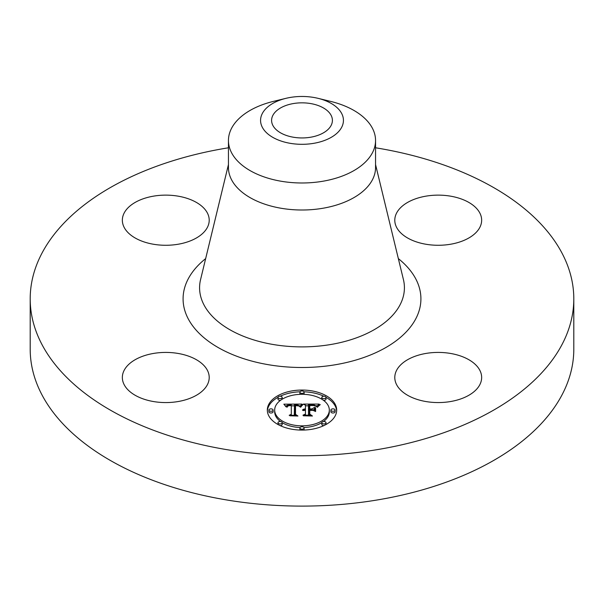 <?xml version="1.0" encoding="UTF-8"?>
<svg xmlns="http://www.w3.org/2000/svg" width="604" height="604" viewBox="0 0 604 604"><rect width="100%" height="100%" fill="white"/><g stroke="black" fill="none" stroke-linecap="round" stroke-linejoin="round"><path stroke-width="0.91" d="M207.459 370.433A43.435 25.074 180 0 1 209.211 377.492A43.435 25.074 180 0 1 171.959 402.317A43.435 25.074 180 0 1 124.107 384.552A43.435 25.074 180 0 1 122.348 377.492A43.435 25.074 180 0 1 159.607 352.676A43.435 25.074 180 0 1 207.459 370.433M375.552 147.784A271.8 156.919 180 0 1 573.8 298.852L573.8 349.18A271.8 156.919 180 0 1 378.519 499.757A271.8 156.919 180 0 1 30.2 349.18L30.2 298.852A271.8 156.919 180 0 1 225.481 148.274A271.8 156.919 180 0 1 228.448 147.784M573.8 298.852A271.8 156.919 180 0 1 378.519 449.421A271.8 156.919 180 0 1 30.2 298.852M310.562 137.236A30.404 17.554 180 0 1 271.596 120.392A30.404 17.554 180 0 1 293.438 103.548A30.404 17.554 180 0 1 332.404 120.392A30.404 17.554 180 0 1 310.562 137.236M341.758 127.127A41.434 23.918 0 0 0 318.089 98.346A41.434 23.918 0 0 0 285.911 98.346A41.434 23.918 0 0 0 262.242 113.658A41.434 23.918 0 0 0 290.335 143.344A41.434 23.918 0 0 0 341.758 127.127M318.089 98.346L330.569 101.381A73.552 42.469 0 0 1 375.552 140.521A73.552 42.469 0 0 1 372.577 152.472A73.552 42.469 180 0 1 322.71 181.268A73.552 42.469 0 0 1 228.448 140.521A73.552 42.469 0 0 1 231.423 128.561A73.552 42.469 180 0 1 273.431 101.381L285.911 98.346M375.552 140.521L375.552 167.542A73.552 42.469 180 0 1 322.71 208.289A73.552 42.469 180 0 1 228.448 167.542L228.448 140.521M425.994 353.431A43.435 25.074 180 0 1 481.652 377.492A43.435 25.074 180 0 1 450.448 401.554A43.435 25.074 180 0 1 394.789 377.492A43.435 25.074 180 0 1 425.994 353.431M396.541 227.263A43.435 25.074 180 0 1 394.789 220.203A43.435 25.074 180 0 1 432.041 195.386A43.435 25.074 180 0 1 479.893 213.144A43.435 25.074 180 0 1 481.652 220.203A43.435 25.074 180 0 1 444.393 245.02A43.435 25.074 180 0 1 396.541 227.263M178.006 244.265A43.435 25.074 180 0 1 122.348 220.203A43.435 25.074 180 0 1 153.552 196.141A43.435 25.074 180 0 1 209.211 220.203A43.435 25.074 180 0 1 178.006 244.265M267.323 410.071A34.677 20.023 180 0 1 302 390.048A34.677 20.023 180 0 1 336.677 410.071A34.677 20.023 180 0 1 302 430.086A34.677 20.023 180 0 1 267.323 410.071M336.647 410.924A34.677 20.023 0 0 0 326.017 397.341M323.774 396.201A34.677 20.023 0 0 0 304.001 391.8M299.999 391.8A34.677 20.023 0 0 0 280.226 396.201M277.983 397.341A34.677 20.023 0 0 0 267.353 410.924M274.677 410.071A27.323 15.772 180 0 1 302 394.299A27.323 15.772 180 0 1 329.323 410.071A27.323 15.772 180 0 1 302 425.843A27.323 15.772 180 0 1 274.677 410.071L274.677 411.785A27.323 15.772 0 0 0 280.528 421.539M282.181 422.641A27.323 15.772 0 0 0 300.045 427.519M303.955 427.519A27.323 15.772 0 0 0 321.819 422.641M323.472 421.539A27.323 15.772 0 0 0 329.323 411.785L329.323 410.071M299.901 392.17A2.099 1.216 180 0 1 302 390.962A2.099 1.216 180 0 1 304.099 392.17A2.099 1.216 180 0 1 302 393.385A2.099 1.216 180 0 1 299.901 392.17L299.901 393.891A2.099 1.216 0 0 0 300.045 394.336M303.955 394.336A2.099 1.216 0 0 0 304.099 393.891L304.099 392.17M330.894 411.785A2.099 1.216 0 0 0 333 413A2.099 1.216 0 0 0 335.099 411.785L335.099 410.071A2.099 1.216 180 0 1 333 411.279A2.099 1.216 180 0 1 330.894 410.071L330.894 411.785M321.819 397.417A2.099 1.216 180 0 1 323.918 396.201A2.099 1.216 180 0 1 326.017 397.417A2.099 1.216 180 0 1 323.918 398.625A2.099 1.216 180 0 1 321.819 397.417L321.819 399.131A2.099 1.216 0 0 0 321.819 399.214M323.472 400.316A2.099 1.216 0 0 0 326.017 399.131L326.017 397.417M299.901 427.964A2.099 1.216 180 0 1 302 426.749A2.099 1.216 180 0 1 304.099 427.964A2.099 1.216 180 0 1 302 429.18A2.099 1.216 180 0 1 299.901 427.964L299.901 429.678A2.099 1.216 0 0 0 299.999 430.056M304.001 430.056A2.099 1.216 0 0 0 304.099 429.678L304.099 427.964M321.819 422.724A2.099 1.216 180 0 1 323.918 421.509A2.099 1.216 180 0 1 326.017 422.724A2.099 1.216 180 0 1 323.918 423.94A2.099 1.216 180 0 1 321.819 422.724L321.819 424.438A2.099 1.216 0 0 0 323.774 425.646M326.017 424.506A2.099 1.216 0 0 0 326.017 424.438L326.017 422.724M268.901 410.071L268.901 411.785A2.099 1.216 0 0 0 271 413A2.099 1.216 0 0 0 273.106 411.785L273.106 410.071A2.099 1.216 180 0 1 271 411.279A2.099 1.216 180 0 1 268.901 410.071A2.099 1.216 180 0 1 271 408.855A2.099 1.216 180 0 1 273.106 410.071M277.983 397.417A2.099 1.216 180 0 1 280.082 396.201A2.099 1.216 180 0 1 282.181 397.417A2.099 1.216 180 0 1 280.082 398.625A2.099 1.216 180 0 1 277.983 397.417L277.983 399.131A2.099 1.216 0 0 0 280.528 400.316M282.181 399.214A2.099 1.216 0 0 0 282.181 399.131L282.181 397.417M277.983 422.724A2.099 1.216 180 0 1 280.082 421.509A2.099 1.216 180 0 1 282.181 422.724A2.099 1.216 180 0 1 280.082 423.94A2.099 1.216 180 0 1 277.983 422.724L277.983 424.438A2.099 1.216 0 0 0 277.983 424.506M280.226 425.646A2.099 1.216 0 0 0 282.181 424.438L282.181 422.724M302.008 404.084L299.811 406.734L298.165 405.141L294.495 404.869L294.314 414.352L296.103 415.303L289.173 415.303L291.294 414.284L291.294 405.578L288.478 405.737L286.862 406.968L287.904 405.669L291.128 405.352L291.294 404.922L287.194 405.239L286.054 406.877L283.857 404.167L302.008 404.084M302.966 404.635L300.377 407.104L301.955 405.035L302.966 404.635M298.92 405.994L295.537 405.578L295.522 414.374L297.931 416.02L289.844 415.786L297.1 415.786L295.069 414.45L295.069 405.329L298.92 405.994M303.404 404.084L319.131 404.084L316.647 406.703L314.465 405.095L308.478 404.808L308.478 408.9L309.407 408.9L309.407 405.284L313.944 405.397L315.711 406.182L313.71 405.571L309.784 405.526L309.784 408.9L312.072 408.9L314.495 407.421L314.495 411.09L311.951 409.633L308.478 409.633L308.478 414.042L310.418 415.182L302.981 415.182L305.45 414.042L305.45 410.282L303.117 410.607L305.45 410.048L305.45 409.633L302.453 410.146L303.54 409.263L305.45 408.9L305.45 405.209L303.404 404.084M320.286 404.612L317.243 407.171L318.512 405.533L320.286 404.612M315.605 407.73L315.605 411.505L315.212 411.377L315.212 407.594L315.605 407.73M312.887 410.373L309.784 410.373L309.784 414.118L312.449 416.02L303.299 415.786L311.604 415.786L309.407 414.223L309.407 410.131L312.887 410.373M305.45 414.042L305.45 415.182L305.45 414.042M314.495 411.09L314.495 409.135L312.842 410.146M309.784 406.998L309.407 407.005M317.296 405.797L315.741 405.797M308.478 405.797L305.45 405.797M305.45 408.9L305.45 409.633M305.005 408.931L305.005 409.618M304.59 408.984L304.59 409.633M304.205 409.059L304.205 409.678M303.857 409.15L303.857 409.739M303.54 409.263L303.54 409.829M303.261 409.399L303.261 409.927M303.004 409.55L303.004 410.033M302.785 409.731L302.785 410.146M308.478 414.042L308.478 415.182M312.072 408.9L312.072 409.708M309.784 408.9L309.784 409.633M309.407 408.9L309.407 409.633M308.478 408.9L308.478 410.614M300.399 405.805L299.101 405.812M294.473 405.835L291.294 405.85M286.387 405.873L285.247 405.873M291.294 404.922L291.294 405.578M287.602 405.828L287.602 406.25M287.466 405.926L287.466 406.424M287.345 406.039L287.345 406.673M287.24 406.16L287.24 407.073M287.142 406.303L287.142 407.171M287.051 406.447L287.051 407.171M286.983 406.613L286.983 407.171M286.915 406.786L286.915 407.171M291.294 414.284L291.294 415.303M294.314 414.352L294.314 415.303M315.605 411.505L315.605 409.444L315.212 409.316L315.212 411.377M315.212 407.594L315.212 409.316M302.589 404.506L302.589 404.944M302.377 404.665L302.377 405.141M302.166 404.839L302.166 405.352M301.955 405.035L301.955 405.586M301.736 405.254L301.736 405.843M301.524 405.495L301.524 406.114M301.305 405.752L301.305 406.401M301.086 406.039L301.086 406.711M300.868 406.349L300.868 407.036M300.641 406.681L300.641 407.164M319.591 404.733L319.591 405.11M319.199 404.997L319.199 405.412M318.844 405.269L318.844 405.714M318.512 405.533L318.512 406.016M318.217 405.805L318.217 406.326M317.961 406.077L317.961 406.643M317.734 406.349L317.734 406.975M317.538 406.62L317.538 407.285M295.537 407.043L295.069 407.043L295.069 414.45M309.784 411.853L309.407 414.223M309.784 414.118L309.784 412.087M330.894 410.071A2.099 1.216 180 0 1 333 408.855A2.099 1.216 180 0 1 335.099 410.071M375.552 164.582L403.427 279.569A102.416 59.132 180 0 1 330.833 344.499A102.416 59.132 180 0 1 200.573 279.569L228.448 164.582M398.346 258.61A118.912 68.652 180 0 1 335.477 364.725A118.912 68.652 180 0 1 204.869 338.459A118.912 68.652 180 0 1 205.654 258.61"/></g></svg>
